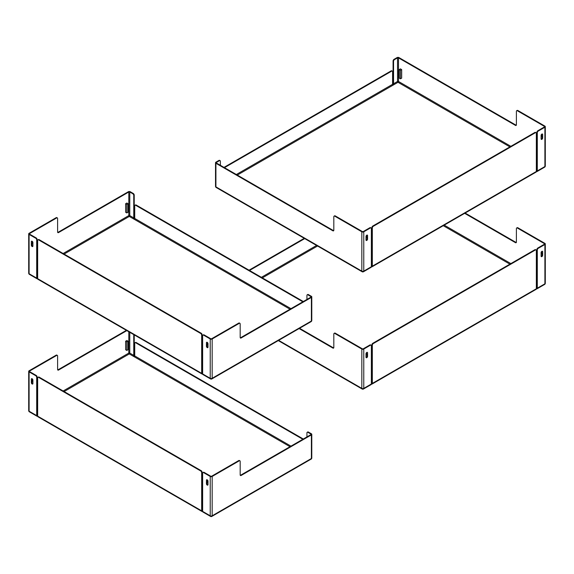 <?xml version="1.0" encoding="UTF-8"?>
<svg xmlns="http://www.w3.org/2000/svg" width="574" height="574" viewBox="0 0 574 574"><rect width="100%" height="100%" fill="white"/><g stroke="black" fill="none" stroke-linecap="round" stroke-linejoin="round"><path stroke-width="0.86" d="M31.34 245.17L31.34 241.704A1.098 0.639 60 0 1 31.57 241.202A1.098 0.639 60 0 1 32.417 241.496A1.098 0.639 60 0 1 32.897 242.601L32.897 246.067A1.098 0.639 60 0 1 32.668 246.569A1.098 0.639 60 0 1 31.821 246.275A1.098 0.639 60 0 1 31.34 245.17L31.828 244.89A1.098 0.639 -120 0 0 32.854 246.332M32.531 241.625A2.518 1.457 -60 0 1 32.424 241.74L31.828 244.89M206.432 346.258L206.432 342.793A1.098 0.639 60 0 1 206.662 342.291A1.098 0.639 60 0 1 207.508 342.585A1.098 0.639 60 0 1 207.989 343.69L207.989 347.155A1.098 0.639 60 0 1 207.759 347.657A1.098 0.639 60 0 1 206.913 347.363A1.098 0.639 60 0 1 206.432 346.258L206.92 345.978A1.098 0.639 -120 0 0 207.946 347.421M207.623 342.714A2.518 1.457 -60 0 1 207.515 342.829L206.92 345.978M37.174 277.823A0.689 0.395 120 0 0 37.662 278.11L37.174 277.823L37.174 239.638A1.378 0.796 -120 0 0 36.205 237.952L29.59 234.135A0.689 0.395 180 0 1 29.59 233.575L29.59 234.135M204.1 334.886A1.378 0.796 -120 0 0 203.411 334.814L202.923 335.094A1.378 0.796 60 0 1 203.612 335.166L204.1 334.886L210.708 338.703A0.689 0.395 0 0 0 211.684 338.703L238.727 323.09L239.214 323.37A1.378 0.796 -60 0 1 239.903 323.306A1.378 0.796 -60 0 1 240.183 323.93L240.183 337.412A1.378 0.796 120 0 0 240.47 338.043A1.378 0.796 120 0 0 241.159 337.971L240.671 337.691A1.378 0.796 -60 0 1 240.269 337.828M306.932 299.434L306.932 295.416A1.378 0.796 60 0 1 307.219 294.785A1.378 0.796 60 0 1 307.908 294.857L308.396 294.57L311.388 296.306A1.378 0.796 180 0 1 311.79 296.866A1.378 0.796 180 0 1 311.388 297.425L241.159 337.971M239.214 323.37L212.172 338.983A1.378 0.796 180 0 1 210.228 338.983L203.612 335.166M239.903 323.306L239.415 323.026A1.378 0.796 120 0 0 238.727 323.09M240.671 337.691L310.9 297.145A0.689 0.395 180 0 0 310.9 296.586L310.9 297.145M126.825 212.947L125.634 212.265L125.634 203.727L126.883 203.009L128.067 203.698L128.067 212.229L126.825 212.947L126.825 204.416L128.067 203.698M125.634 203.727L126.825 204.416M56.144 217.675L56.632 217.962A1.378 0.796 -60 0 1 57.321 217.89L56.833 217.611A1.378 0.796 120 0 0 56.144 217.675L29.102 233.288A1.378 0.796 -0 0 0 28.7 233.855A1.378 0.796 -0 0 0 29.102 234.414L35.717 238.232A1.378 0.796 60 0 1 36.693 239.918L37.174 239.638M133.663 218.967A1.378 0.796 -60 0 0 134.237 217.611L134.237 195.146A1.378 0.796 -120 0 0 133.261 193.46L130.269 191.73A1.378 0.796 -0 0 0 128.325 191.73L58.089 232.283A1.378 0.796 -60 0 1 57.687 232.413M210.228 338.983L210.228 378.295L202.636 373.918A1.378 0.796 120 0 0 202.923 374.549L210.507 378.926A1.378 1.378 0 0 0 211.885 378.926A1.378 0.796 -120 0 0 212.172 378.295A1.378 0.796 180 0 1 210.228 378.295A1.378 0.796 120 0 0 210.507 378.926M135.005 205.241A1.378 0.796 60 0 1 135.694 205.313L136.181 205.033A1.378 0.796 -120 0 0 135.493 204.961L135.005 205.241A1.378 0.796 60 0 0 134.725 205.872L134.725 218.457A0.689 0.395 -60 0 1 134.237 219.297L133.261 218.737A0.689 0.395 120 0 0 133.749 217.89L133.749 195.425L134.237 195.146M202.923 335.094A1.378 0.796 60 0 0 202.636 335.725L202.636 373.918A1.378 0.796 -60 0 1 201.948 373.983A1.378 0.796 -60 0 1 201.668 373.351L201.668 335.166L202.148 334.886A1.378 0.796 -120 0 0 201.18 333.2L39.125 239.638A1.378 0.796 -120 0 0 38.436 239.566L37.949 239.853A1.378 0.796 60 0 0 37.662 240.477L37.662 278.67A1.378 0.796 -60 0 1 36.973 278.734A1.378 0.796 -60 0 1 36.693 278.11L36.693 239.918M36.693 278.11L29.102 273.726A1.378 0.796 120 0 0 29.389 274.358L36.973 278.734M29.102 234.414L29.102 273.726A1.378 0.796 180 0 1 28.7 273.167A1.378 1.378 0 0 0 29.389 274.358M311.79 320.45A1.378 0.796 180 0 1 311.388 321.017A1.378 0.796 60 0 1 311.101 321.641A1.378 1.378 0 0 0 311.79 320.45L311.79 296.866M308.396 294.57A1.378 0.796 -120 0 0 307.707 294.505L307.219 294.785M63.147 253.507L128.806 215.602A0.689 0.395 -120 0 0 129.293 216.441A0.689 0.395 120 0 0 129.781 215.602A0.689 0.395 -0 0 0 128.806 215.602L128.806 192.01L58.577 232.563L58.089 232.283M133.261 193.46L132.773 193.747A1.378 0.796 60 0 1 133.749 195.425M132.773 193.747L129.781 192.01A0.689 0.395 -0 0 0 128.806 192.01M136.181 205.033L303.316 301.522M307.908 294.857L310.9 296.586M202.148 373.071A0.689 0.395 120 0 0 202.636 373.351L202.148 373.071L202.148 334.886M201.668 373.351L37.662 278.67A1.378 0.796 120 0 0 37.949 279.301L201.948 373.983M37.949 239.853A1.378 0.796 60 0 1 38.637 239.918L39.125 239.638M56.632 217.962L29.59 233.575M57.321 217.89A1.378 0.796 -60 0 1 57.601 218.522L57.601 231.996A1.378 0.796 120 0 0 57.888 232.628A1.378 0.796 120 0 0 58.577 232.563M302.828 301.809L135.694 205.313M201.18 333.2L200.692 333.48L38.637 239.918M200.692 333.48A1.378 0.796 60 0 1 201.668 335.166M31.34 382.65L31.34 379.184A1.098 0.639 60 0 1 31.57 378.682A1.098 0.639 60 0 1 32.417 378.976A1.098 0.639 60 0 1 32.897 380.081L32.897 383.547A1.098 0.639 60 0 1 32.668 384.049A1.098 0.639 60 0 1 31.821 383.755A1.098 0.639 60 0 1 31.34 382.65L31.828 382.37A1.098 0.639 -120 0 0 32.854 383.812M32.531 379.113A2.518 1.457 -60 0 1 32.424 379.22L31.828 382.37M206.432 483.739L206.432 480.273A1.098 0.639 60 0 1 206.662 479.771A1.098 0.639 60 0 1 207.508 480.065A1.098 0.639 60 0 1 207.989 481.17L207.989 484.635A1.098 0.639 60 0 1 207.759 485.138A1.098 0.639 60 0 1 206.913 484.843A1.098 0.639 60 0 1 206.432 483.739L206.92 483.459A1.098 0.639 -120 0 0 207.946 484.901M207.623 480.201A2.518 1.457 -60 0 1 207.515 480.309L206.92 483.459M37.174 415.311A0.689 0.395 120 0 0 37.662 415.59L37.174 415.311L37.174 377.118A1.378 0.796 -120 0 0 36.205 375.432L29.59 371.615A0.689 0.395 180 0 1 29.59 371.055L29.59 371.615M204.1 472.366A1.378 0.796 -120 0 0 203.411 472.302L202.923 472.581A1.378 0.796 60 0 1 203.612 472.646L204.1 472.366L210.708 476.183A0.689 0.395 0 0 0 211.684 476.183L238.727 460.57L239.214 460.85A1.378 0.796 -60 0 1 239.903 460.786A1.378 0.796 -60 0 1 240.183 461.417L240.183 474.892A1.378 0.796 120 0 0 240.47 475.523A1.378 0.796 120 0 0 241.159 475.459L240.671 475.172A1.378 0.796 -60 0 1 240.269 475.308M306.932 436.922L306.932 432.896A1.378 0.796 60 0 1 307.219 432.265A1.378 0.796 60 0 1 307.908 432.337L308.396 432.057L311.388 433.786A1.378 0.796 180 0 1 311.79 434.346A1.378 0.796 180 0 1 311.388 434.905L241.159 475.459M239.214 460.85L212.172 476.463A1.378 0.796 180 0 1 210.228 476.463L203.612 472.646M239.903 460.786L239.415 460.506A1.378 0.796 120 0 0 238.727 460.57M240.671 475.172L310.9 434.626A0.689 0.395 180 0 0 310.9 434.066L310.9 434.626M126.825 350.434L125.634 349.745L125.634 341.207L126.883 340.49L128.067 341.178L128.067 349.709L126.825 350.434L126.825 341.896L128.067 341.178M125.634 341.207L126.825 341.896M56.144 355.163L56.632 355.442A1.378 0.796 -60 0 1 57.321 355.371L56.833 355.091A1.378 0.796 120 0 0 56.144 355.163L29.102 370.775A1.378 0.796 -0 0 0 28.7 371.335A1.378 0.796 -0 0 0 29.102 371.895L35.717 375.712A1.378 0.796 60 0 1 36.693 377.398L37.174 377.118M126.366 330.344L58.089 369.764A1.378 0.796 -60 0 1 57.687 369.893M210.228 476.463L210.228 515.782L202.636 511.398A1.378 0.796 120 0 0 202.923 512.03L210.507 516.406A1.378 1.378 0 0 0 211.885 516.406A1.378 0.796 -120 0 0 212.172 515.782A1.378 0.796 180 0 1 210.228 515.782A1.378 0.796 120 0 0 210.507 516.406M135.005 342.728A1.378 0.796 60 0 1 135.694 342.793L136.181 342.513A1.378 0.796 -120 0 0 135.493 342.448L135.005 342.728A1.378 0.796 60 0 0 134.725 343.352L134.725 355.937A0.689 0.395 -60 0 1 134.237 356.777L133.261 356.217A0.689 0.395 120 0 0 133.749 355.371L133.749 334.606M202.923 472.581A1.378 0.796 60 0 0 202.636 473.206L202.636 511.398A1.378 0.796 -60 0 1 201.948 511.463A1.378 0.796 -60 0 1 201.668 510.838L201.668 472.646L202.148 472.366A1.378 0.796 -120 0 0 201.18 470.68L39.125 377.118A1.378 0.796 -120 0 0 38.436 377.053L37.949 377.333A1.378 0.796 60 0 0 37.662 377.965L37.662 416.15A1.378 0.796 -60 0 1 36.973 416.222A1.378 0.796 -60 0 1 36.693 415.59L36.693 377.398M36.693 415.59L29.102 411.206A1.378 0.796 120 0 0 29.389 411.838L36.973 416.222M29.102 371.895L29.102 411.206A1.378 0.796 180 0 1 28.7 410.647A1.378 1.378 0 0 0 29.389 411.838M134.237 334.893L134.237 355.091A1.378 0.796 -60 0 1 133.663 356.447M311.79 457.93A1.378 0.796 180 0 1 311.388 458.497A1.378 0.796 60 0 1 311.101 459.128A1.378 1.378 0 0 0 311.79 457.93L311.79 434.346M308.396 432.057A1.378 0.796 -120 0 0 307.707 431.985L307.219 432.265M63.147 390.987L128.806 353.082A0.689 0.395 -120 0 0 129.293 353.928A0.689 0.395 120 0 0 129.781 353.082A0.689 0.395 -0 0 0 128.806 353.082L128.806 331.758M136.181 342.513L303.316 439.01M307.908 432.337L310.9 434.066M202.148 510.559A0.689 0.395 120 0 0 202.636 510.838L202.148 510.559L202.148 472.366M201.668 510.838L37.662 416.15A1.378 0.796 120 0 0 37.949 416.781L201.948 511.463M37.949 377.333A1.378 0.796 60 0 1 38.637 377.398L39.125 377.118M126.847 330.624L58.577 370.043L58.089 369.764M56.632 355.442L29.59 371.055M57.321 355.371A1.378 0.796 -60 0 1 57.601 356.002L57.601 369.484A1.378 0.796 120 0 0 57.888 370.108A1.378 0.796 120 0 0 58.577 370.043M302.828 439.289L135.694 342.793M201.18 470.68L200.692 470.96L38.637 377.398M200.692 470.96A1.378 0.796 60 0 1 201.668 472.646M366.011 239.968L366.011 236.51A1.098 0.639 -60 0 1 366.492 235.397A1.098 0.639 -60 0 1 367.338 235.103A1.098 0.639 -60 0 1 367.568 235.605L367.568 239.071A1.098 0.639 -60 0 1 367.087 240.183A1.098 0.639 -60 0 1 366.241 240.477A1.098 0.639 -60 0 1 366.011 239.968M366.054 240.233A1.098 0.639 120 0 0 367.08 238.791L366.485 235.641A2.518 1.457 60 0 1 366.377 235.534M541.103 138.886L541.103 135.421A1.098 0.639 -60 0 1 541.583 134.309A1.098 0.639 -60 0 1 542.43 134.015A1.098 0.639 -60 0 1 542.66 134.517L542.66 137.982A1.098 0.639 -60 0 1 542.179 139.095A1.098 0.639 -60 0 1 541.332 139.389A1.098 0.639 -60 0 1 541.103 138.886M541.146 139.145A1.098 0.639 120 0 0 542.172 137.703L541.576 134.553A2.518 1.457 60 0 1 541.469 134.445M371.077 227.914L370.589 227.634A1.378 0.796 120 0 0 369.9 227.699L363.292 231.516A0.689 0.395 180 0 1 362.316 231.516L335.273 215.91A1.378 0.796 -120 0 0 334.585 215.838L334.097 216.118A1.378 0.796 60 0 1 334.786 216.19L361.828 231.803A1.378 0.796 -0 0 0 363.773 231.803L370.388 227.978A1.378 0.796 -60 0 1 371.077 227.914A1.378 0.796 -60 0 1 371.364 228.545L371.364 266.731L363.773 271.115A1.378 0.796 60 0 1 363.493 271.746L371.077 267.362A1.378 0.796 -120 0 0 371.364 266.731A1.378 0.796 60 0 0 372.052 266.802A1.378 0.796 60 0 0 372.332 266.171L536.338 171.483L536.338 133.297A1.378 0.796 -60 0 0 536.051 132.666L535.564 132.386A1.378 0.796 120 0 0 534.875 132.451L372.82 226.013A1.378 0.796 120 0 0 371.852 227.699L372.332 227.978L372.332 266.171M536.826 170.643L536.338 170.923A0.689 0.395 -120 0 0 536.826 170.643L536.826 132.451L537.307 132.73A1.378 0.796 -60 0 1 538.283 131.051L537.795 130.772A1.378 0.796 120 0 0 536.826 132.451M537.795 130.772L544.41 126.947A0.689 0.395 0 0 0 544.41 126.388L517.368 110.775L517.856 110.495A1.378 0.796 -120 0 0 517.167 110.423L516.679 110.71A1.378 0.796 60 0 1 517.368 110.775M399.239 69.554L400.43 68.866L401.671 69.59L401.671 78.121L400.487 78.81L399.239 78.093L399.239 69.554L400.487 70.272L400.487 78.81M401.671 69.59L400.487 70.272M509.877 146.887L398.012 82.304A0.689 0.395 60 0 1 397.531 81.458L393.563 83.754L393.563 61.289A1.378 0.796 -60 0 1 394.532 59.603L394.044 59.323L397.043 57.594A1.378 0.796 180 0 1 398.987 57.594L515.911 125.096L515.423 125.376A1.378 0.796 -120 0 0 516.112 125.448A1.378 0.796 -120 0 0 516.399 124.816L516.399 111.334A1.378 0.796 60 0 1 516.679 110.71M516.313 125.225A1.378 0.796 60 0 1 515.911 125.096M517.856 110.495L544.898 126.108A1.378 0.796 180 0 1 545.3 126.667A1.378 0.796 180 0 1 544.898 127.227L538.283 131.051M515.423 125.376L398.5 57.874L398.5 81.458A0.689 0.395 0 0 0 397.531 81.458L397.531 57.874A0.689 0.395 180 0 1 398.5 57.874M218.916 160.433L219.404 160.713A1.378 0.796 -60 0 1 220.093 160.648L219.605 160.361A1.378 0.796 120 0 0 218.916 160.433L215.917 162.162A1.378 0.796 -0 0 0 215.515 162.722A1.378 0.796 -0 0 0 215.917 163.281L332.841 230.791A1.378 0.796 -120 0 0 333.53 230.856A1.378 0.796 -120 0 0 333.817 230.231L333.817 216.75A1.378 0.796 60 0 1 334.097 216.118M393.563 83.754A0.689 0.395 -120 0 0 394.044 84.593L393.075 85.153A0.689 0.395 60 0 1 392.587 84.313L392.587 71.736A1.378 0.796 -60 0 0 392.3 71.104L391.812 70.824A1.378 0.796 120 0 0 391.131 70.889L391.611 71.169L224.477 167.665M363.773 231.803L363.773 271.115A1.378 0.796 180 0 1 361.828 271.115A1.378 0.796 120 0 0 362.115 271.746A1.378 1.378 0 0 0 363.493 271.746M216.204 187.504A1.378 0.796 -60 0 1 215.917 186.873A1.378 0.796 180 0 1 215.515 186.313A1.378 1.378 0 0 0 216.204 187.504L362.115 271.746M220.373 165.298L220.373 161.272A1.378 0.796 -60 0 0 220.093 160.648M393.649 84.823A1.378 0.796 60 0 1 393.075 83.474L393.075 61.009L393.563 61.289M394.044 59.323A1.378 0.796 120 0 0 393.075 61.009M544.898 127.227L544.898 166.546A1.378 0.796 60 0 1 544.611 167.17A1.378 1.378 0 0 0 545.3 165.979A1.378 0.796 180 0 1 544.898 166.546L537.307 170.923A1.378 0.796 60 0 1 537.027 171.554A1.378 0.796 60 0 1 536.338 171.483A1.378 0.796 -120 0 1 536.051 172.114L372.052 266.802M537.307 170.923L537.307 132.73M394.044 84.593L398.012 82.304A0.689 0.395 120 0 0 398.5 81.458L510.853 146.327M219.404 160.713L216.405 162.442A0.689 0.395 -0 0 0 216.405 163.002L333.329 230.511L332.841 230.791M223.996 167.386L391.131 70.889M394.532 59.603L397.531 57.874M371.852 265.891L371.364 266.171A0.689 0.395 -120 0 0 371.852 265.891L371.852 227.699M372.332 227.978A1.378 0.796 -60 0 1 373.308 226.299L372.82 226.013M333.731 230.64A1.378 0.796 60 0 1 333.329 230.511M391.611 71.169A1.378 0.796 -60 0 1 392.3 71.104M534.875 132.451L535.363 132.73L373.308 226.299M535.363 132.73A1.378 0.796 -60 0 1 536.051 132.666M366.011 357.236L366.011 353.771A1.098 0.639 -60 0 1 366.492 352.666A1.098 0.639 -60 0 1 367.338 352.371A1.098 0.639 -60 0 1 367.568 352.874L367.568 356.339A1.098 0.639 -60 0 1 367.087 357.444A1.098 0.639 -60 0 1 366.241 357.738A1.098 0.639 -60 0 1 366.011 357.236M366.054 357.502A1.098 0.639 120 0 0 367.08 356.052L366.485 352.91A2.518 1.457 60 0 1 366.377 352.795M541.103 256.148L541.103 252.682A1.098 0.639 -60 0 1 541.583 251.577A1.098 0.639 -60 0 1 542.43 251.283A1.098 0.639 -60 0 1 542.66 251.785L542.66 255.251A1.098 0.639 -60 0 1 542.179 256.356A1.098 0.639 -60 0 1 541.332 256.65A1.098 0.639 -60 0 1 541.103 256.148M541.146 256.413A1.098 0.639 120 0 0 542.172 254.971L541.576 251.821A2.518 1.457 60 0 1 541.469 251.706M371.077 345.175L370.589 344.895A1.378 0.796 120 0 0 369.9 344.967L363.292 348.784A0.689 0.395 180 0 1 362.316 348.784L335.273 333.171A1.378 0.796 -120 0 0 334.585 333.099L334.097 333.386A1.378 0.796 60 0 1 334.786 333.451L361.828 349.064A1.378 0.796 -0 0 0 363.773 349.064L370.388 345.247A1.378 0.796 -60 0 1 371.077 345.175A1.378 0.796 -60 0 1 371.364 345.806L371.364 383.999L363.773 388.376A1.378 0.796 60 0 1 363.493 389.007L371.077 384.623A1.378 0.796 -120 0 0 371.364 383.999A1.378 0.796 60 0 0 372.052 384.063A1.378 0.796 60 0 0 372.332 383.432L536.338 288.751L536.338 250.558A1.378 0.796 -60 0 0 536.051 249.927L535.564 249.647A1.378 0.796 120 0 0 534.875 249.719L372.82 343.281A1.378 0.796 120 0 0 371.852 344.967L372.332 345.247L372.332 383.432M536.826 287.904L536.338 288.184A0.689 0.395 -120 0 0 536.826 287.904L536.826 249.719L537.307 249.999A1.378 0.796 -60 0 1 538.283 248.312L537.795 248.033A1.378 0.796 120 0 0 536.826 249.719M537.795 248.033L544.41 244.215A0.689 0.395 0 0 0 544.41 243.649L517.368 228.036L517.856 227.756A1.378 0.796 -120 0 0 517.167 227.691L516.679 227.971A1.378 0.796 60 0 1 517.368 228.036M465.148 213.054L515.911 242.357L515.423 242.644A1.378 0.796 -120 0 0 516.112 242.709A1.378 0.796 -120 0 0 516.399 242.077L516.399 228.603A1.378 0.796 60 0 1 516.679 227.971M516.313 242.493A1.378 0.796 60 0 1 515.911 242.357M517.856 227.756L544.898 243.369A1.378 0.796 180 0 1 545.3 243.936A1.378 0.796 180 0 1 544.898 244.495L538.283 248.312M515.423 242.644L464.66 213.334M299.104 328.572L332.841 348.052A1.378 0.796 -120 0 0 333.53 348.124A1.378 0.796 -120 0 0 333.817 347.492L333.817 334.011A1.378 0.796 60 0 1 334.097 333.386M363.773 349.064L363.773 388.376A1.378 0.796 180 0 1 361.828 388.376A1.378 0.796 120 0 0 362.115 389.007A1.378 1.378 0 0 0 363.493 389.007M544.898 244.495L544.898 283.807A1.378 0.796 60 0 1 544.611 284.439A1.378 1.378 0 0 0 545.3 283.247A1.378 0.796 180 0 1 544.898 283.807L537.307 288.184A1.378 0.796 60 0 1 537.027 288.815A1.378 0.796 60 0 1 536.338 288.751A1.378 0.796 -120 0 1 536.051 289.375L372.052 384.063M537.307 288.184L537.307 249.999M249.037 270.189L304.234 238.325M371.852 383.152L371.364 383.432A0.689 0.395 -120 0 0 371.852 383.152L371.852 344.967M372.332 345.247A1.378 0.796 -60 0 1 373.308 343.561L372.82 343.281M299.585 328.292L333.329 347.772L332.841 348.052M333.731 347.901A1.378 0.796 60 0 1 333.329 347.772M304.715 238.605L249.525 270.469M534.875 249.719L535.363 249.999L373.308 343.561M535.363 249.999A1.378 0.796 -60 0 1 536.051 249.927M32.115 241.252L31.34 241.704M207.207 342.341L206.432 342.793M212.172 338.983L212.172 378.295L311.388 321.017L311.388 297.425M289.992 309.221L134.237 219.297M64.123 254.067L129.293 216.441L133.261 218.737M37.662 269.349L37.174 269.629M133.749 217.89L129.781 215.602L129.781 192.01M37.174 268.503L37.662 268.223M36.205 237.952L35.717 238.232M134.725 218.457L290.961 308.661M32.115 378.74L31.34 379.184M207.207 479.821L206.432 480.273M212.172 476.463L212.172 515.782L311.388 458.497L311.388 434.905M289.992 446.701L134.237 356.777M64.123 391.554L129.293 353.928L133.261 356.217M37.662 406.83L37.174 407.11M133.749 355.371L129.781 353.082L129.781 332.317M37.174 405.983L37.662 405.703M36.205 375.432L35.717 375.712M134.725 355.937L290.961 446.142M367.568 235.605L366.793 235.161M367.568 239.071L367.08 238.791M542.66 134.517L541.885 134.072M542.66 137.982L542.172 137.703M536.826 161.323L536.338 161.036M544.41 126.947L544.41 126.388M215.917 163.281L215.917 186.873L361.828 271.115L361.828 231.803M536.826 162.442L536.338 162.162M393.075 85.153L237.32 175.077M216.405 162.442L216.405 163.002M369.9 227.699L370.388 227.978M334.786 216.19L335.273 215.91M236.344 174.518L392.587 84.313M367.568 352.874L366.793 352.422M367.568 356.339L367.08 356.052M542.66 251.785L541.885 251.333M542.66 255.251L542.172 254.971M536.826 278.584L536.338 278.304M510.853 263.588L444.233 225.13M544.41 244.215L544.41 243.649M278.67 340.368L361.828 388.376L361.828 349.064M536.826 279.71L536.338 279.423M509.877 264.148L443.257 225.69M317.558 246.016L262.368 277.881M369.9 344.967L370.388 345.247M334.786 333.451L335.273 333.171M261.392 277.321L316.583 245.457M28.7 273.167L28.7 233.855M311.101 321.641L211.885 378.926M28.7 410.647L28.7 371.335M311.101 459.128L211.885 516.406M215.515 162.722L215.515 186.313M544.611 167.17L537.027 171.554M545.3 126.667L545.3 165.979M544.611 284.439L537.027 288.815M545.3 243.936L545.3 283.247M362.115 389.007L278.268 340.597"/></g></svg>
